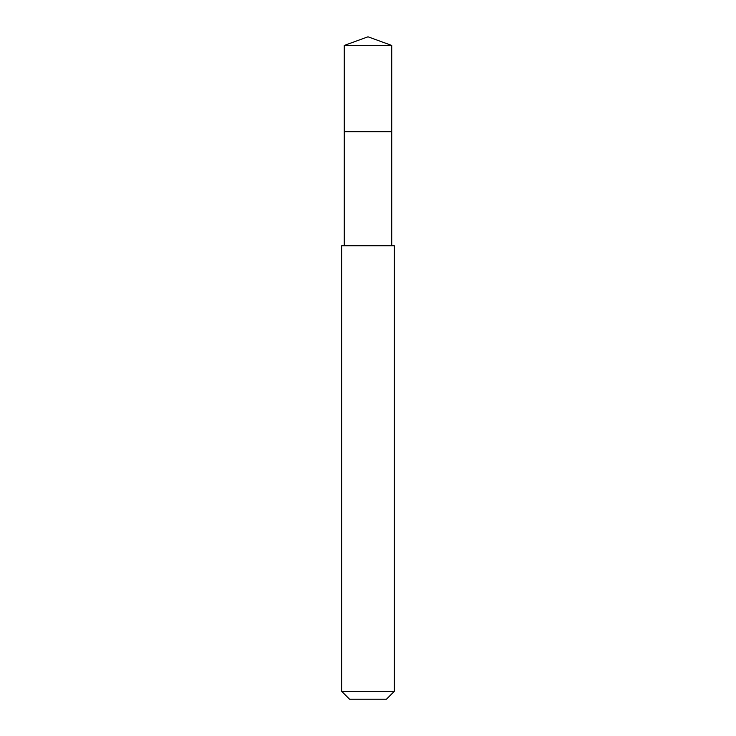 <?xml version="1.0" encoding="UTF-8"?>
<svg xmlns="http://www.w3.org/2000/svg" width="736" height="736" viewBox="0 0 736 736"><rect width="100%" height="100%" fill="white"/><g stroke="black" fill="none" stroke-linecap="round" stroke-linejoin="round"><path stroke-width="1.1" d="M391.727 245.778L391.727 131.698L344.273 131.698L391.727 131.698L391.727 45.439L344.273 45.439L344.273 140.337M368 245.778L341.642 245.778L341.642 691.288L394.358 691.288L394.358 245.778L368 245.778M341.642 691.288L349.545 699.2L386.455 699.2L394.358 691.288M344.273 45.439L368 36.8L344.273 45.439L344.273 245.778M368 36.8L391.727 45.439"/></g></svg>
